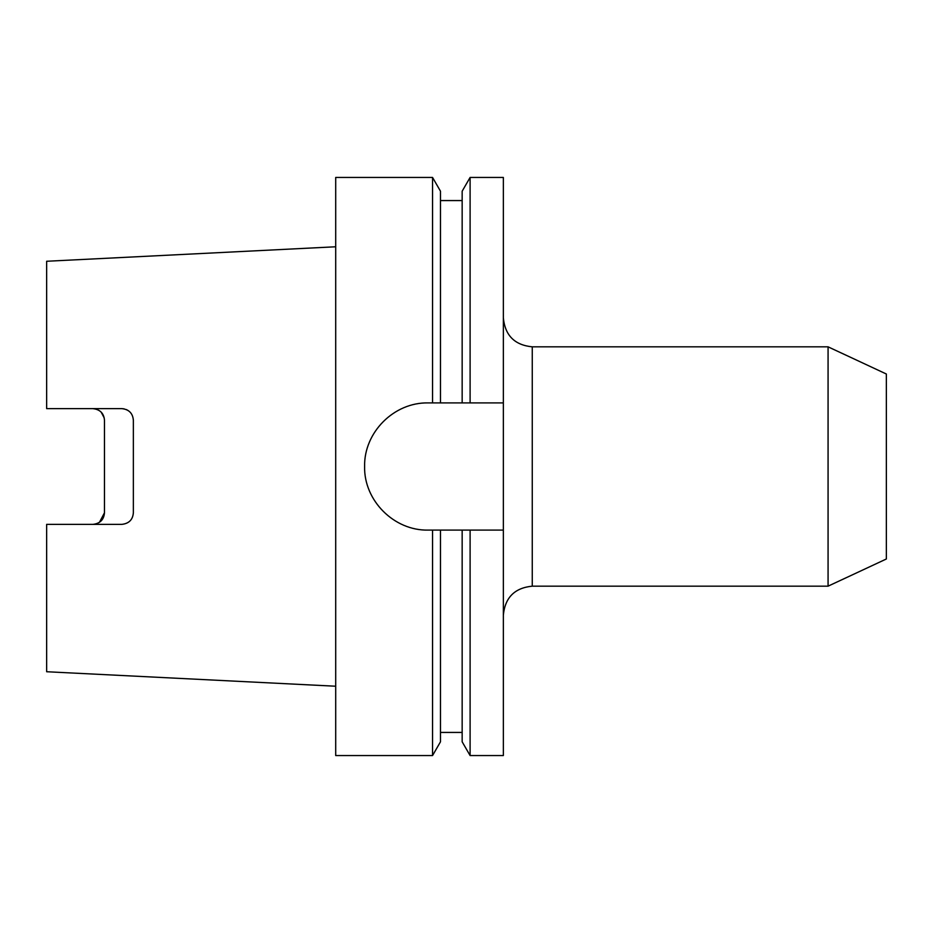 <?xml version="1.0" encoding="UTF-8"?>
<svg xmlns="http://www.w3.org/2000/svg" width="933" height="933" viewBox="0 0 933 933"><rect width="100%" height="100%" fill="white"/><g stroke="black" fill="none" stroke-linecap="round" stroke-linejoin="round"><path stroke-width="1.4" d="M828.072 346.831L828.072 586.169L886.35 558.995L886.35 374.005L828.072 346.831L532.265 346.831L532.265 586.169C514.701 587.883 505.068 597.517 503.354 615.08M428.2 530.096C394.088 530.889 363.812 500.555 364.605 466.5C363.882 432.387 393.994 402.17 428.2 402.904L432.55 402.904L432.55 177.445L335.705 177.445L335.705 755.555L432.55 755.555L432.55 530.096L428.2 530.096M133.361 512.812C132.754 519.763 128.906 523.623 121.803 524.369C128.964 523.553 132.813 519.704 133.361 512.812L133.361 420.188C132.743 413.226 128.894 409.365 121.803 408.631L46.65 408.631L46.65 261.263L335.705 246.779M121.803 524.369L46.65 524.369L46.65 671.737L335.705 686.221M99.423 522.352L104.461 512.812C103.925 519.693 100.064 523.553 92.903 524.369M104.461 512.812L104.461 420.188C103.913 413.296 100.053 409.447 92.903 408.631L96.566 409.225M128.334 410.648L126.317 409.552M124.112 408.864L121.803 408.631M104.239 417.972L101.149 412.094M432.55 402.904L440.481 402.904L440.481 191.195L432.55 177.445M440.481 402.904L462.162 402.904L462.162 191.195L470.104 177.445L470.104 402.904L503.354 402.904L503.354 177.445L470.104 177.445M462.162 402.904L470.104 402.904M432.55 755.555L440.481 741.805L440.481 530.096L432.55 530.096M470.104 755.555L470.104 530.096L503.354 530.096L503.354 755.555L470.104 755.555L462.162 741.805L462.162 530.096L440.481 530.096M470.104 530.096L462.162 530.096M503.354 530.096L503.354 402.904M532.265 346.831C514.701 345.117 505.068 335.483 503.354 317.92M828.072 586.169L532.265 586.169M462.162 200.572L440.481 200.572M462.162 732.428L440.481 732.428"/></g></svg>
